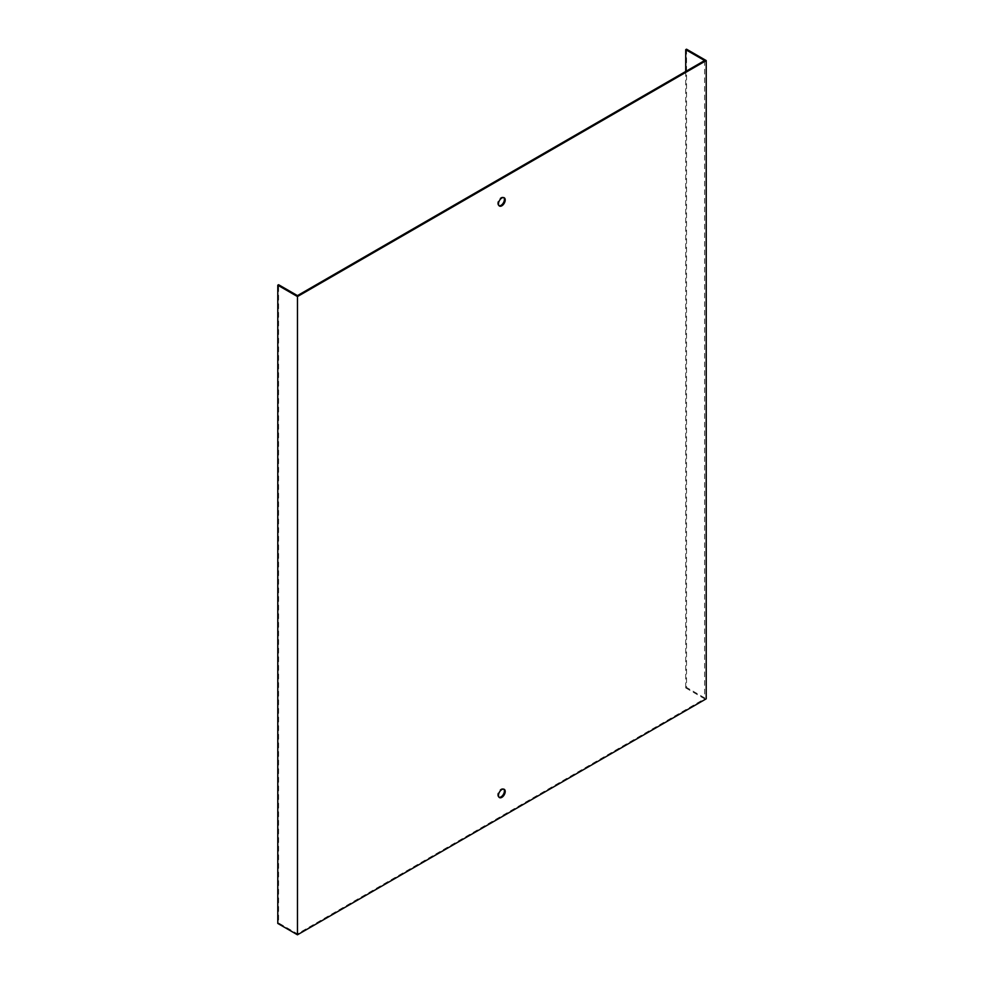 <?xml version="1.0" encoding="UTF-8"?>
<svg xmlns="http://www.w3.org/2000/svg" width="984" height="984" viewBox="0 0 984 984"><rect width="100%" height="100%" fill="white"/><g stroke="black" fill="none" stroke-linecap="round" stroke-linejoin="round"><path stroke-width="0.74" stroke-dasharray="4.92 3.69" d="M297.463 295.618L297.463 933.865L278.595 922.967L278.595 284.72M277.783 923.435L278.595 922.967M686.537 49.2L686.537 687.447L706.217 698.812M685.725 71.463L685.725 687.914L686.537 687.447M685.725 687.914L704.606 698.812L297.463 933.865M704.606 60.565L704.606 698.812M499.085 205.742A4.772 2.755 -60 0 1 498.654 205.57A4.772 2.755 -60 0 1 497.916 201.757A4.772 2.755 -60 0 1 501.028 197.55A4.772 2.755 -60 0 1 503.414 197.317A4.772 2.755 -60 0 1 503.783 197.612M499.085 797.286A4.772 2.755 -60 0 1 498.654 797.114A4.772 2.755 -60 0 1 497.916 793.301A4.772 2.755 -60 0 1 501.028 789.094A4.772 2.755 -60 0 1 503.414 788.861A4.772 2.755 -60 0 1 503.783 789.156M498.654 797.114L499.454 797.581M503.414 788.861L504.226 789.328M498.654 205.57L499.454 206.037M503.414 197.317L504.226 197.784"/><path stroke-width="1.48" d="M685.725 71.463L685.725 49.667L704.606 60.565L297.463 295.618L278.595 284.72L277.783 285.188L277.783 923.435L297.463 934.8L297.463 296.553L277.783 285.188M501.84 205.804A4.772 2.755 120 0 0 504.952 201.597A4.772 2.755 120 0 0 504.226 197.784A4.772 2.755 120 0 0 501.84 198.018A4.772 2.755 120 0 0 498.728 202.224A4.772 2.755 120 0 0 499.454 206.037A4.772 2.755 120 0 0 501.84 205.804M501.84 789.562A4.772 2.755 120 0 0 498.728 793.768A4.772 2.755 120 0 0 499.454 797.581A4.772 2.755 120 0 0 504.226 794.826A4.772 2.755 120 0 0 504.226 789.328A4.772 2.755 120 0 0 501.84 789.562M685.725 49.667L686.537 49.2L706.217 60.565L706.217 698.812L297.463 934.8M706.217 60.565L297.463 296.553M503.783 197.612A4.772 2.755 -60 0 1 503.414 202.815A4.772 2.755 -60 0 1 499.085 205.742M503.783 789.156A4.772 2.755 -60 0 1 503.414 794.359A4.772 2.755 -60 0 1 499.085 797.286"/></g></svg>
